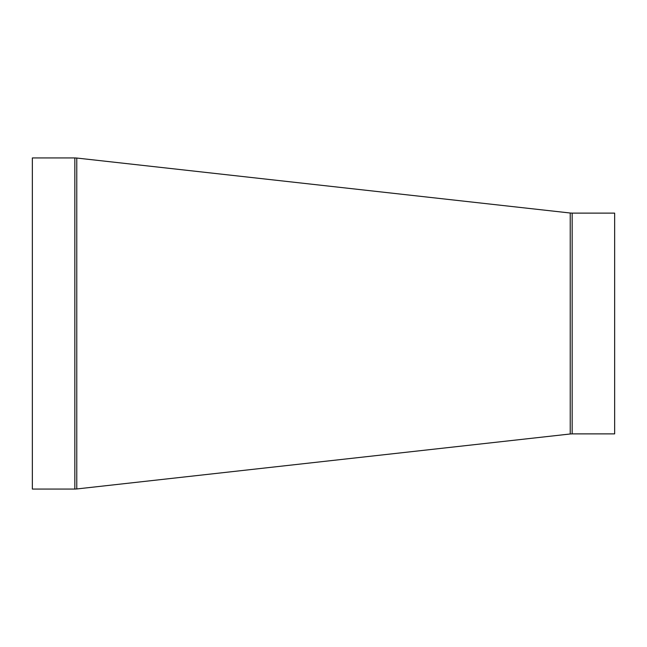 <?xml version="1.0" encoding="UTF-8"?>
<svg xmlns="http://www.w3.org/2000/svg" width="647" height="647" viewBox="0 0 647 647"><rect width="100%" height="100%" fill="white"/><g stroke="black" fill="none" stroke-linecap="round" stroke-linejoin="round"><path stroke-width="0.97" d="M572.158 213.122L614.65 213.122L614.65 433.878L572.158 433.878L572.158 213.122L570.233 213.017L570.233 433.983L572.158 433.878M74.842 157.933L32.35 157.933L32.35 489.067L74.842 489.067L74.842 157.933L76.767 158.046L76.767 488.954L74.842 489.067M570.233 213.017L76.767 158.046M570.233 433.983L76.767 488.954"/></g></svg>
